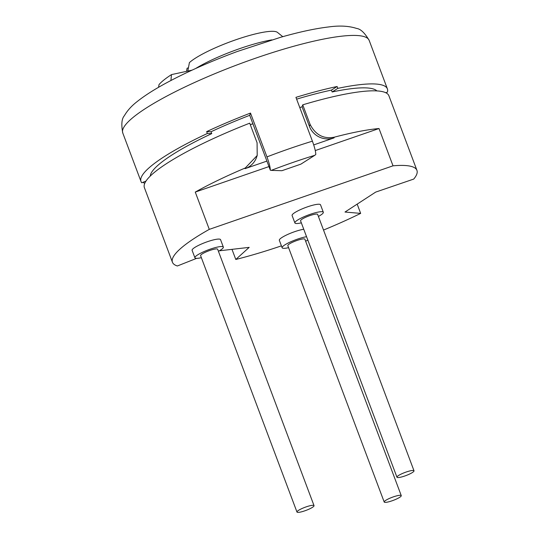 <?xml version="1.0" encoding="UTF-8"?>
<svg xmlns="http://www.w3.org/2000/svg" width="539" height="539" viewBox="0 0 539 539"><rect width="100%" height="100%" fill="white"/><g stroke="black" fill="none" stroke-linecap="round" stroke-linejoin="round"><path stroke-width="0.81" d="M416.93 170.351L388.895 95.76A130.6 23.366 159.4 0 0 302.736 104.835L310.1 124.415C315.571 134.959 323.643 139.21 334.301 137.182A130.6 23.366 159.4 0 1 379.005 128.531L393.019 165.823A130.6 23.366 159.4 0 1 416.93 170.351A130.6 23.366 159.4 0 1 413.73 179.076L375.676 192.1L344.994 212.043L360.658 213.39L357.175 204.126M313.711 144.91L334.065 137.876A19.236 18.717 -160.9 0 1 309.42 126.382L302.062 106.803L302.736 104.835M266.906 161.1L245.07 168.653A19.236 18.717 -160.9 0 0 256.591 157.226L257.197 155.488L257.083 142.754L249.719 123.175A130.6 23.366 -20.6 0 0 144.398 187.66L172.44 262.25A130.6 23.366 159.4 0 0 177.365 265.976L196.6 258.363M257.191 155.488L245.312 167.966A130.6 23.366 159.4 0 0 195.266 192.079L268.968 166.585M315.268 150.57L379.005 128.531M271.238 170.385L281.931 170.701L300.87 164.152L314.715 155.347A119.463 21.371 159.4 0 0 271.238 170.385L270.335 170.223C270.295 167.4 269.177 162.96 266.967 156.889L250.494 113.069A131.61 23.548 -20.6 0 0 206.659 131.624L211.032 131.752L211.733 133.618A121.484 21.735 159.4 0 0 150.233 176.112M211.032 131.752A121.484 21.735 159.4 0 1 249.719 115.312L270.335 170.223M252.879 123.7A121.484 21.735 159.4 0 0 250.305 124.698L252.912 123.802M299.785 107.584L302.062 106.803M376.902 90.909A121.484 21.735 159.4 0 0 352.263 88.578A121.484 21.735 159.4 0 0 332.145 91.974L337.805 88.369L337.104 86.503A131.61 23.548 -20.6 0 0 295.938 97.35L312.411 141.171C314.621 147.241 315.739 151.688 315.78 154.511L314.715 155.347M337.805 88.369A131.61 23.548 -20.6 0 1 359.601 84.697A131.61 23.548 -20.6 0 1 387.393 88.874A131.61 23.548 -20.6 0 1 387.426 92.122L385.729 92.715M144.802 183.226A131.61 23.548 -20.6 0 1 142.835 182.35M145.954 181.131L141.75 182.768A131.61 23.548 -20.6 0 1 141.002 181.488A131.61 23.548 -20.6 0 1 207.36 133.483L206.659 131.624M187.808 71.074L189.411 62.598A48.847 8.739 -20.6 0 1 236.594 39.509A48.847 8.739 -20.6 0 1 277.45 32.387A48.847 8.739 -20.6 0 1 277.511 32.434M186.501 71.357L187.094 68.237L188.428 67.779M192.039 70.158L171.476 74.611A84.785 15.166 -20.6 0 0 159.039 84.569L158.547 87.311M195.691 68.487A55.173 9.87 -20.6 0 1 271.811 39.879M171.476 74.611L170.93 80.5M207.36 133.483L211.733 133.618M296.618 99.156A121.484 21.735 159.4 0 1 331.438 90.107L332.145 91.974M300.796 107.241A121.484 21.735 159.4 0 0 299.772 107.544M231.986 249.348L235.792 259.468A130.6 23.366 159.4 0 0 281.425 245.858M323.521 230.059A130.6 23.366 159.4 0 0 360.658 213.39M195.266 192.079L209.287 229.371A130.6 23.366 159.4 0 0 172.44 262.25M209.287 229.371L393.019 165.823M235.792 259.468L249.186 247.374L219.265 250.81M318.401 216.435A15.186 2.715 159.4 0 0 323.326 212.265L320.523 204.807A15.186 2.715 159.4 0 0 311.96 205.44A15.186 2.715 159.4 0 0 297.265 211.187A15.186 2.715 159.4 0 0 292.091 215.492L294.894 222.951A15.186 2.715 159.4 0 0 301.348 222.85M303.753 229.257A15.186 2.715 159.4 0 0 284.511 236.008A15.186 2.715 159.4 0 0 279.337 240.313L282.14 247.772A15.186 2.715 159.4 0 0 288.594 247.671M218.423 251.275A15.186 2.715 159.4 0 0 223.341 247.098L220.539 239.639A15.186 2.715 159.4 0 0 211.975 240.279A15.186 2.715 159.4 0 0 197.281 246.02A15.186 2.715 159.4 0 0 192.106 250.325L194.916 257.783A15.186 2.715 159.4 0 0 201.364 257.682M249.719 115.312L250.494 113.069M331.438 90.107L337.104 86.503M323.326 212.265A15.186 2.715 159.4 0 0 314.763 212.905A15.186 2.715 159.4 0 0 300.068 218.645A15.186 2.715 159.4 0 0 294.894 222.951M414.013 470.803L317.639 214.401A9.109 1.63 159.4 0 0 312.499 214.785A9.109 1.63 159.4 0 0 303.686 218.228A9.109 1.63 159.4 0 0 300.58 220.815L396.953 477.217A9.109 1.63 159.4 0 0 402.094 476.833A9.109 1.63 159.4 0 0 410.913 473.383A9.109 1.63 159.4 0 0 414.013 470.803A9.109 1.63 159.4 0 0 408.879 471.187A9.109 1.63 159.4 0 0 400.059 474.63A9.109 1.63 159.4 0 0 396.953 477.217M306.556 236.715A15.186 2.715 159.4 0 0 287.314 243.466A15.186 2.715 159.4 0 0 282.14 247.772M305.653 241.256A15.186 2.715 159.4 0 0 307.796 240.01M401.259 495.624L304.885 239.222A9.109 1.63 159.4 0 0 299.751 239.606A9.109 1.63 159.4 0 0 290.932 243.055A9.109 1.63 159.4 0 0 287.826 245.636L384.206 502.038A9.109 1.63 159.4 0 0 389.34 501.654A9.109 1.63 159.4 0 0 398.159 498.211A9.109 1.63 159.4 0 0 401.259 495.624A9.109 1.63 159.4 0 0 396.125 496.008A9.109 1.63 159.4 0 0 387.305 499.451A9.109 1.63 159.4 0 0 384.206 502.038M223.341 247.098A15.186 2.715 159.4 0 0 214.778 247.738A15.186 2.715 159.4 0 0 200.084 253.485A15.186 2.715 159.4 0 0 194.916 257.783M314.028 505.636L217.655 249.24A9.109 1.63 159.4 0 0 212.521 249.618A9.109 1.63 159.4 0 0 203.702 253.067A9.109 1.63 159.4 0 0 200.602 255.648L296.976 512.05A9.109 1.63 159.4 0 0 302.109 511.666A9.109 1.63 159.4 0 0 310.929 508.223A9.109 1.63 159.4 0 0 314.028 505.636A9.109 1.63 159.4 0 0 308.894 506.02A9.109 1.63 159.4 0 0 300.075 509.47A9.109 1.63 159.4 0 0 296.976 512.05M309.42 126.382L310.1 124.415M334.065 137.876L334.301 137.182M245.312 167.966L245.07 168.653M141.002 181.488L122.777 133.005A131.61 23.548 159.4 0 1 200.468 79.853A131.61 23.548 159.4 0 1 341.376 36.214A131.61 23.548 -20.6 0 1 369.168 40.391L387.393 88.874M312.411 141.171A131.61 23.548 159.4 0 0 266.967 156.889M122.777 133.005C121.147 124.509 121.679 118.748 124.368 115.717C127.366 110.535 131.651 105.812 137.216 101.534C144.944 95.383 155.144 88.922 167.804 82.157C187.956 71.417 211.099 61.203 237.248 51.515L280.752 37.245C299.367 31.949 315.328 28.52 328.635 26.95C339.523 25.421 348.841 25.919 356.589 28.432C360.604 28.938 364.795 32.926 369.168 40.391M282.773 36.672L277.45 32.387"/></g></svg>
